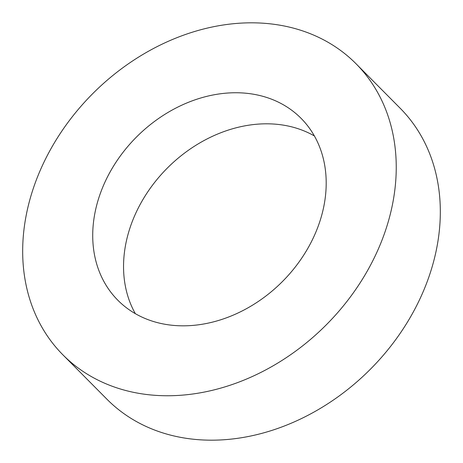 <?xml version="1.0" encoding="UTF-8"?>
<svg xmlns="http://www.w3.org/2000/svg" width="463" height="463" viewBox="0 0 463 463"><rect width="100%" height="100%" fill="white"/><g stroke="black" fill="none" stroke-linecap="round" stroke-linejoin="round"><path stroke-width="0.69" d="M62.841 354.78L106.924 399.204A206.556 164.307 -44.8 0 0 229.44 439.294A206.556 164.307 -44.8 0 0 416.011 306.882A206.556 164.307 -44.8 0 0 400.159 108.22L356.076 63.796A206.556 164.307 -44.8 0 0 233.56 23.706A206.556 164.307 -44.8 0 0 46.989 156.118A206.556 164.307 -44.8 0 0 62.841 354.78A206.556 164.307 -44.8 0 0 185.356 394.87A206.556 164.307 -44.8 0 0 371.934 262.457A206.556 164.307 -44.8 0 0 356.076 63.796M314.406 135.977A129.096 102.693 -44.8 0 0 255.35 124.362A129.096 102.693 -44.8 0 0 145.498 195.345A129.096 102.693 -44.8 0 0 135.341 313.665M194.396 325.275A129.096 102.693 -44.8 0 0 311.003 242.519A129.096 102.693 -44.8 0 0 301.095 118.354A129.096 102.693 -44.8 0 0 224.52 93.3A129.096 102.693 -44.8 0 0 107.914 176.056A129.096 102.693 -44.8 0 0 117.822 300.221A129.096 102.693 -44.8 0 0 194.396 325.275"/></g></svg>
